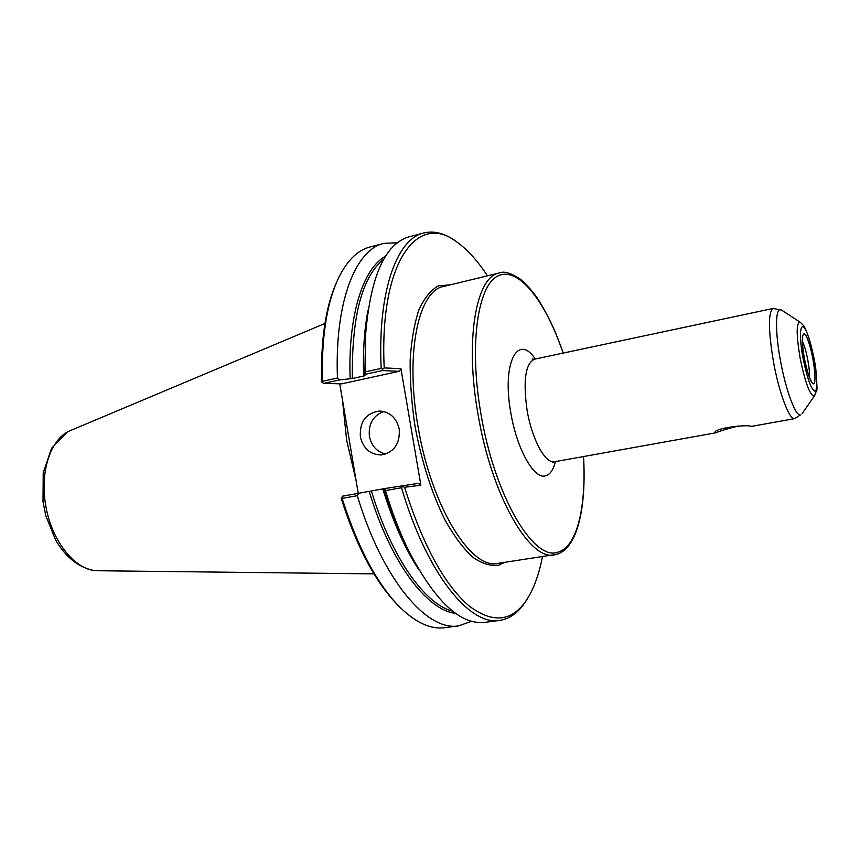 <?xml version="1.0" encoding="UTF-8"?>
<svg xmlns="http://www.w3.org/2000/svg" width="860" height="860" viewBox="0 0 860 860"><rect width="100%" height="100%" fill="white"/><g stroke="black" fill="none" stroke-linecap="round" stroke-linejoin="round"><path stroke-width="1.29" d="M738.45 426.012C727.517 428.688 719.981 430.957 715.832 432.795L715.058 432.688C713.112 428.194 747.652 424.195 751.489 426.388L794.533 418.659C789.319 419.863 779.096 392.88 773.538 362.167C768.206 330.1 768.066 312.191 773.14 308.46L534.522 359.168C525.363 363.587 522.912 380.765 527.159 410.693C531.964 439.267 545.24 463.637 554.281 461.777L552.464 462.702M487.448 275.856C477.805 261.075 467.797 249.927 457.434 242.423C418.132 211.141 379.066 260.913 384.205 367.919L382.678 369.273L381.163 368.392L365.317 371.875L365.317 374.293L382.259 370.574L399.33 371.284L341.721 383.829L323.564 383.442L321.597 381.69C320.705 340.452 325.521 307.708 336.067 283.435L337.012 281.274C326.305 305.934 321.446 339.281 322.435 381.324L322.059 382.582M420.873 485.18L418.508 483.352L384.721 488.555L385.484 490.598L401.512 487.717L402.652 486.416L404.565 487.298L420.873 485.18L400.932 368.671L384.205 367.919M404.565 487.298C422.722 544.885 444.212 584.434 469.033 605.924C493.188 624.027 512.603 621.694 527.277 598.936C534.049 588.068 539.112 573.975 542.466 556.646M457.434 242.423L455.499 241.047C444.545 233.21 433.977 230.512 423.808 232.952C396.901 238.747 377.497 291.368 381.163 368.392M423.808 232.952L409.338 236.726C384.957 243.638 370.359 276.565 365.532 335.486L365.317 371.875M397.395 242.756L383.839 243.369C355.513 249.561 334.54 301.935 337.442 378.013L322.435 381.324M323.564 383.442L339.646 379.916L337.442 378.013M339.646 379.916L352.363 378.518L363.673 376.046L364.855 375.659L365.317 374.293M383.839 243.369L370.09 246.949C356.889 250.335 345.86 261.773 337.012 281.274M384.721 488.555L342.527 496.177L341.28 498.692C357.104 548.11 376.476 584.134 399.416 606.751L401.104 608.396C416.659 623.113 431.183 629.552 444.695 627.703L458.778 625.833L471.56 621.286M358.244 493.339L339.754 383.786M401.512 487.717C426.571 573.351 469.786 626.22 499.714 620.393C510.055 618.813 518.817 612.331 526.008 600.936L527.277 598.936M341.388 497.456L342.129 498.402L357.308 495.672L358.792 493.242M357.308 495.672C382.528 579.973 427.216 631.831 458.778 625.833M342.129 498.402C358.168 548.755 377.819 585.423 401.104 608.396M401.846 485.459L402.652 486.416M385.484 490.598C391.741 511.367 398.933 530.308 407.049 547.433C433.762 600.172 459.713 625.155 484.889 622.361L499.714 620.393M382.259 370.574L382.678 369.273M400.932 368.671L399.33 371.284M383.754 411.51C373.068 415.616 368.284 423.915 369.392 436.396C371.52 446.06 376.981 451.941 385.785 454.037M360.362 436.858C359.534 421.798 365.844 413.187 379.303 411.026C389.816 411.714 396.46 417.745 399.233 429.118C400.137 443.652 394.192 452.252 381.41 454.94C370.305 454.768 363.296 448.737 360.362 436.858M324.94 323.478L68.757 431.258C50.697 439.879 40.054 471.215 45.462 503.799C50.686 539.542 74.25 569.621 96.083 570.728L373.992 573.878M342.463 399.889L346.666 440.331L356.094 480.6M583.435 456.563C586.509 506.035 577.221 546.648 558.28 552.012C534.243 562.257 494.704 496.757 480.923 413.832C468.797 344.537 477.794 284.875 498.198 275.813C518.569 266.245 545.627 301.376 563.16 353.084M563.268 353.051L555.452 332.411C549.733 319.447 543.66 307.955 537.253 297.936C529.943 288.358 524.675 282.36 521.45 279.962C511.549 273.125 504.154 270.803 499.252 272.996C476.193 276.425 464.626 339.635 478.02 414.262C491.565 495.672 529.932 561.419 554.474 554.84L556.71 554.345M499.252 272.996L443.599 286.466C418.605 290.411 404.952 352.987 417.971 426.205C431.021 506.088 471.151 570.201 497.854 563.375L556.957 554.281C577.899 547.734 586.455 506.551 583.542 456.542M535.318 358.996C517.677 332.583 501.627 363.361 510.872 413.112C516.817 448.651 533.576 478.633 544.917 475.988C549.69 475.118 553.184 470.312 555.42 461.583M450.457 284.8L438.353 285.864C430.817 290.056 424.346 298.001 418.96 309.708C414.369 323.467 411.445 340.194 410.166 359.867C409.951 380.84 411.564 402.931 415.004 426.162C421.712 461.874 431.741 493.199 445.071 520.149C454.08 536.07 463.282 548.422 472.699 557.183C481.976 563.687 490.673 566.332 498.779 565.128L504.831 562.322M385.592 256.183C363.07 268.341 347.805 315.233 350.149 378.873M369.23 491.608C390.687 562.762 427.14 610.568 455.553 613.298M384.087 488.921C389.827 507.776 396.406 525.009 403.824 540.628L407.049 547.433M365.532 335.486L364.855 375.659M368.069 310.105C364.296 329.165 362.834 351.138 363.673 376.046M382.872 489.168C392.912 521.676 404.952 548.615 418.981 569.976M383.754 259.225C362.06 276.651 351.6 316.415 352.363 378.518M371.456 491.232C391.676 558.086 425.302 604.72 452.704 611.18M800.38 322.36C796.209 321.941 796.134 333.852 800.122 358.104C804.852 381.206 809.357 393.891 813.635 396.159L814.71 395.492C817.097 386.581 817.882 398.223 815.807 368.94C813.388 350.407 806.433 328.584 803.466 325.456L800.38 322.36L781.611 310.105C775.462 305.268 774.666 330.057 780.514 360.963C785.825 390.257 795.478 416.046 800.348 414.982L794.726 418.637M802.971 357.835C807.099 377.991 811.023 389.096 814.753 391.149C819.483 391.676 815.258 356.115 808.411 336.712C801.499 316.147 797.607 329.369 802.971 357.835M804.283 358.039C807.454 373.595 810.496 382.216 813.399 383.882C817.097 384.431 813.818 356.674 808.475 341.57C803.089 325.617 800.133 336.077 804.283 358.039M809.421 377.207C809.69 373.111 809.163 367.403 807.83 360.093C806.239 351.804 804.422 345.537 802.391 341.291M532.157 359.082L534.522 359.168M554.625 461.734L715.832 432.795M781.611 310.105L773.14 308.46M814.71 395.492L801.95 413.918M802.316 337.539L802.692 336.948C802.853 335.131 801.036 341.269 805.024 361.501C809.4 380.614 811.668 381.206 811.346 381.109L810.765 380.7M94.331 570.524C78.722 567.654 65.79 557.42 55.534 539.811L45.784 515.721L43 501.713L43.226 472.774L51.546 448.296L67.209 432.107"/></g></svg>
